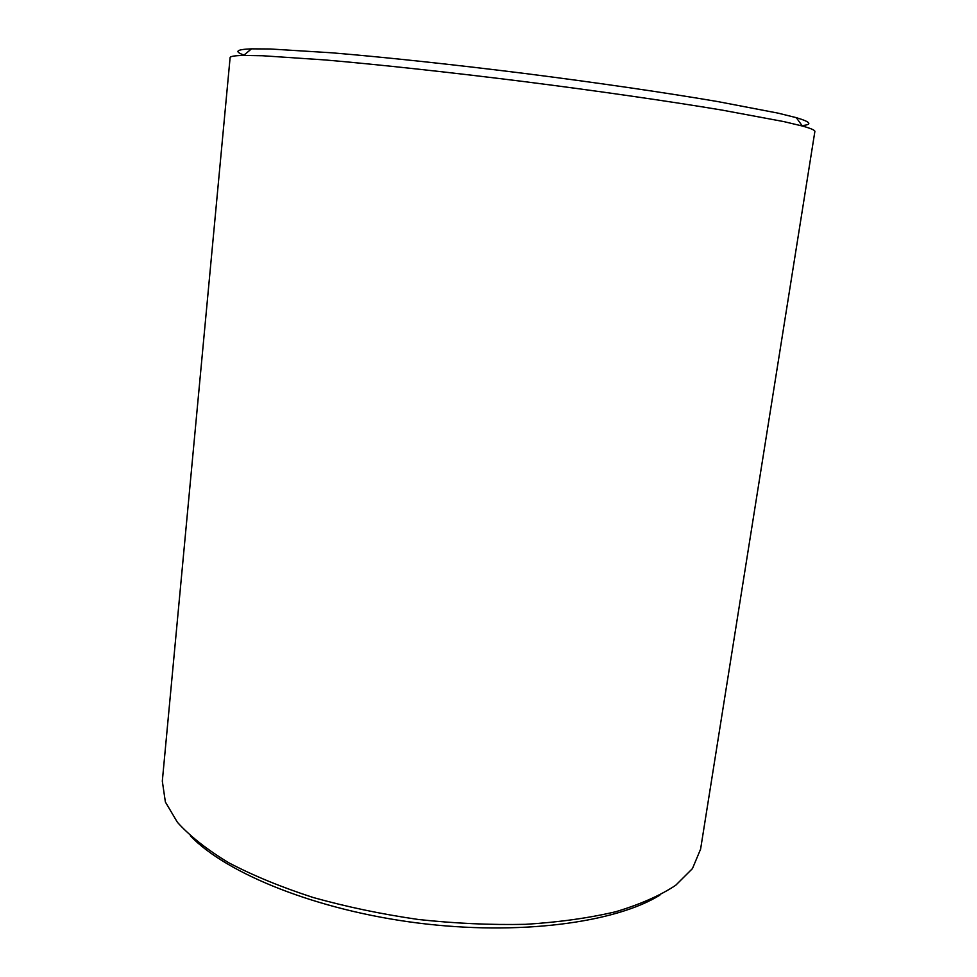 <?xml version="1.0" encoding="UTF-8"?>
<svg xmlns="http://www.w3.org/2000/svg" width="977" height="977" viewBox="0 0 977 977"><rect width="100%" height="100%" fill="white"/><g stroke="black" fill="none" stroke-linecap="round" stroke-linejoin="round"><path stroke-width="1.47" d="M659.866 895.152C615.009 922.886 518.738 935.771 417.826 923.009C316.914 910.271 226.884 873.853 190.332 835.836M700.594 849.147L692.449 868.602L675.718 885.272C660.22 895.543 640.24 904.36 615.791 911.724C588.972 918.038 558.881 922.239 525.516 924.327C490.808 925.072 455.062 923.46 418.278 919.479C381.665 914.179 346.64 906.864 313.202 897.509C281.413 887.189 253.299 875.636 228.899 862.85C207.051 849.636 189.892 836.129 177.435 822.329L165.382 802.019L162.316 781.136L230.108 57.631C230.169 56.336 234.663 55.604 243.591 55.433L262.618 55.75L325.402 59.976C378.71 64.58 450.067 72.298 524.124 81.592C598.168 91.008 669.208 101.278 721.979 110.083L783.847 121.6L802.349 126.021C810.959 128.414 815.136 130.234 814.867 131.504L700.594 849.147M802.032 125.581C812.717 124.616 810.8 121.978 796.316 117.667L778.132 113.149L717.668 101.559C666.192 92.778 597.118 82.679 525.15 73.519C453.157 64.494 383.741 57.106 331.704 52.795L270.263 48.984L251.516 48.85C236.41 49.412 233.906 51.5 244.006 55.091M251.516 48.85L243.591 55.433M796.316 117.667L802.349 126.021"/></g></svg>

